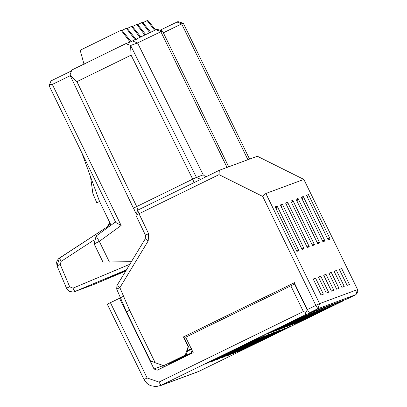 <?xml version="1.0" encoding="UTF-8"?>
<svg xmlns="http://www.w3.org/2000/svg" width="407" height="407" viewBox="0 0 407 407"><rect width="100%" height="100%" fill="white"/><g stroke="black" fill="none" stroke-linecap="round" stroke-linejoin="round"><path stroke-width="0.61" d="M286.752 326.572L290.506 325.183L324.613 308.516L320.853 309.905L286.752 326.572M290.333 324.822L290.506 325.183M251.165 343.895L226.903 356.044L280.438 329.904L251.165 343.895M281.532 328.5L285.292 327.111L319.393 310.444L315.639 311.838L281.532 328.5M285.114 326.755L285.292 327.111M245.945 345.823L221.683 357.972L275.224 331.832L245.945 345.823M276.317 330.433L280.072 329.044L314.179 312.378L310.424 313.766L276.317 330.433M279.899 328.683L280.072 329.044M240.73 347.756L216.468 359.9L270.009 333.76L240.73 347.756M120.462 297.827L107.28 304.192L144.027 379.528L146.942 383.404L150.381 385.617L156.095 386.65L160.974 385.383L158.995 382.076L303.363 311.523L305.947 312.388L307.371 309.641M119.485 298.189L154.004 368.966L162.352 365.878L161.966 365.079M198.957 371.332L343.33 300.783L305.347 314.835L160.974 385.383L198.952 371.337L343.33 300.783L343.65 300.188M295.726 323.255L291.967 324.644L326.073 307.977L329.828 306.588L295.726 323.255L295.548 322.893M261.284 340.15L232.005 354.141L285.546 328.001L261.284 340.15L261.014 339.703M300.941 321.321L297.186 322.71L331.288 306.044L335.042 304.655L300.941 321.321L300.763 320.96M266.499 338.222L237.225 352.208L290.766 326.073L266.499 338.222L266.234 337.774M240.415 347.873L211.141 361.859L264.682 335.724L240.415 347.873L240.15 347.425M274.857 330.972L271.103 332.361L305.204 315.695L308.959 314.306L274.857 330.972L274.679 330.611M269.643 332.901L265.883 334.295L299.99 317.628L303.744 316.239L269.643 332.901L269.465 332.544M235.2 349.801L205.922 363.792L259.463 337.652L235.2 349.801L234.936 349.354M303.363 311.523L290.837 285.841L185.684 337.225L193.203 352.64L157.158 370.238L154.004 368.966M110.394 302.635L147.136 377.976L158.995 382.076M290.837 285.841L294.561 284.061L307.087 309.742M305.947 312.388L305.347 314.835M162.352 365.878L163.619 367.094M169.617 363.456L191.819 352.681L169.617 363.456L168.915 363.217M347.303 298.84L355.83 294.673L347.308 298.84L309.325 312.891L307.346 309.579L294.261 282.753L183.425 336.92L188.156 346.622L185.256 355.108L186.299 354.721L163.655 365.664L155.189 362.734L129.619 310.302L119.877 287.668L148.209 240.903L148.56 233.654L139.011 213.731L137.652 210.19L219.322 170.279L219.002 174.644L262.713 196.423L315.868 305.413L319.592 303.632L265.868 193.478L262.713 196.423M155.189 362.734L150.412 360.877L126.47 311.782M116.687 289.056L116.941 285.566L119.877 287.668L116.687 289.056L126.465 311.772L129.619 310.302M185.256 355.108L163.655 365.664M355.835 294.673L357.768 292.48L357.585 289.575L303.861 179.426L357.57 289.581L355.83 294.673L317.852 308.725L319.592 303.632L357.57 289.581M341.895 287.296L344.241 286.426L336.447 270.446L334.096 271.316L341.895 287.296M331.461 291.158L333.806 290.288L326.012 274.308L323.667 275.178L331.461 291.158M326.241 293.086L328.591 292.216L320.797 276.236L318.447 277.106L326.241 293.086M336.675 289.224L339.026 288.359L331.227 272.375L328.881 273.245L336.675 289.224M321.026 295.019L323.372 294.149L315.578 278.169L313.232 279.034L321.026 295.019M347.11 285.368L349.455 284.498L341.661 268.518L339.316 269.383L347.11 285.368M111.025 225.178L99.466 201.216L81.827 152.818M128.678 261.757L129.182 261.747M126.429 269.897L102.757 279.863M160.027 30.23L177.93 21.602L183.323 23.245L249.577 159.086L257.341 156.252M71.449 70.915L50.992 80.901M84.101 64.545L80.179 50.229L121.103 30.23L130.138 42.048L125.758 43.671L71.759 70.055L69.994 75.163M148.209 240.903L145.274 238.807L145.436 235.185L135.887 215.262L137.652 210.19L219.317 170.284L227.04 167.425L160.785 31.583L156.018 29.711L130.138 42.048M156.018 29.711L157.061 29.324L162.459 30.968L137.546 42.944L130.866 45.411M126.379 269.983L102.773 279.899M99.649 201.592L96.769 202.727L99.608 201.511M126.165 270.334L107.931 277.828M113.146 275.9L126.089 270.462M125.951 270.686L113.207 276.038M118.259 274.013L125.875 270.813M125.743 271.026L118.32 274.15M257.316 156.232L303.856 179.421L265.868 193.478M298.886 250.656L296.871 251.404L275.157 206.883L277.172 206.135L298.886 250.656L296.093 249.806M330.184 239.077L328.169 239.82L306.456 195.304L308.47 194.556L330.184 239.077L327.396 238.227M322.176 240.155L324.969 241.005L303.256 196.484L302.192 199.181M324.969 241.005L322.954 241.753L301.241 197.232L303.256 196.484M304.1 248.728L282.387 204.207L280.377 204.95L302.091 249.471L304.1 248.728L301.312 247.878M309.32 246.795L307.305 247.542L285.592 203.022L287.607 202.279L309.32 246.795L306.527 245.945M319.749 242.933L317.74 243.681L296.026 199.16L298.041 198.418L319.749 242.933L316.961 242.084M314.535 244.866L312.52 245.609L290.807 201.094L292.821 200.346L314.535 244.866L311.742 244.017M291.758 203.042L292.821 200.346M286.543 204.97L287.607 202.279M308.47 194.556L307.407 197.253M282.387 204.207L281.323 206.904M277.172 206.135L276.109 208.832M296.978 201.114L298.041 198.418M129.436 261.676L128.76 261.93M49.542 84.59L49.232 85.994L115.797 222.471L121.138 225.483L52.35 84.453L49.542 84.59L50.992 80.917M107.987 277.971L126.297 270.116M108.878 226.745L106.98 227.081L109.793 222.619M135.353 40.115L126.323 28.302L122.044 30.393M126.323 28.302L126.948 28.073L136.401 39.733M140.054 37.51L131.537 26.374L127.264 28.459M131.537 26.374L132.163 26.14L141.005 37.047M144.928 35.129L136.752 24.44L132.478 26.531M136.752 24.44L137.378 24.211L145.864 34.676M149.801 32.748L141.972 22.512L137.698 24.598M141.972 22.512L142.598 22.278L150.717 32.301M163.355 32.804L181.654 23.865L176.887 21.988M227.04 167.425L247.909 159.702L181.654 23.865L183.323 23.245M154.67 30.367L147.186 20.584L142.913 22.67M147.186 20.584L147.812 20.35L155.576 29.925M70.228 75.682L52.34 84.422M137.968 210.073L136.671 206.537L76.928 81.629L69.979 74.98M76.928 81.629L131.095 55.159L130.555 45.375L125.753 43.671M194.063 182.662L192.72 179.151L196.444 177.366L130.555 45.37M205.81 176.882L203.22 174.857L137.546 42.944L132.748 41.082M121.103 30.23L121.729 30.001L131.181 41.662M96.764 202.717L92.893 193.61L90.532 176.704M115.715 221.764L96.118 236.045L99.328 241.376L94.139 243.966L102.946 262.016L131.39 261.711M247.909 159.702L249.577 159.086M135.612 212.749L133.577 208.094L192.72 179.151L131.095 55.159M57.041 265.857L59.397 258.069L61.167 261.37L60.221 264.489L69.689 286.793L73.001 288.146L129.843 264.265M228.709 166.809L162.459 30.968M106.975 227.086L58.435 258.832L57.112 260.704L56.598 262.398L57.026 265.863L60.221 264.489M294.561 284.061L300.152 295.467L300.412 295.37M192.399 350.997L191.819 352.681M192.079 350.341L191.214 352.905M187.51 351.175L191.529 349.211M186.299 354.721L187.749 350.478L187.037 350.742L191.585 348.519M183.425 336.92L183.755 336.798L188.492 346.499L188.156 346.622M188.492 346.499L187.037 350.742M294.592 282.631L183.755 336.798M336.447 270.446L334.208 271.54M326.012 274.308L323.774 275.402M320.797 276.236L318.559 277.33M331.227 272.375L328.993 273.468M313.339 279.263L315.578 278.169M339.423 269.612L341.661 268.518M300.152 295.467L300.717 295.187M256.069 342.078L255.8 341.636M250.849 344.012L250.585 343.564M245.635 345.94L245.365 345.492M147.136 377.976L144.027 379.528M123.55 296.204L120.452 297.756M309.325 312.891L317.852 308.725L315.868 305.413L307.346 309.579M135.902 215.257L219.002 174.644M148.56 233.654L145.436 235.185M145.263 238.817L116.931 285.577M126.47 269.831L74.791 291.539L93.666 284.554L125.702 271.098L93.666 284.554M109.422 262.077L99.328 241.376L121.138 225.483M96.118 236.045L115.7 221.774M93.564 240.278L61.167 261.37M73.001 288.146L74.791 291.539L74.537 291.641L93.417 284.656M203.22 174.857L196.444 177.366L200.687 179.385M69.689 286.793L66.499 288.166L57.026 265.863M197.792 371.83L159.814 385.882M59.402 258.063L106.98 227.081L108.364 225.844L109.3 224.338L109.773 222.583M69.958 75.117L135.602 212.8M96.108 236.05L94.139 243.966M74.537 291.641L73.107 291.987L69.841 291.524L67.847 290.166L66.499 288.166"/></g></svg>
